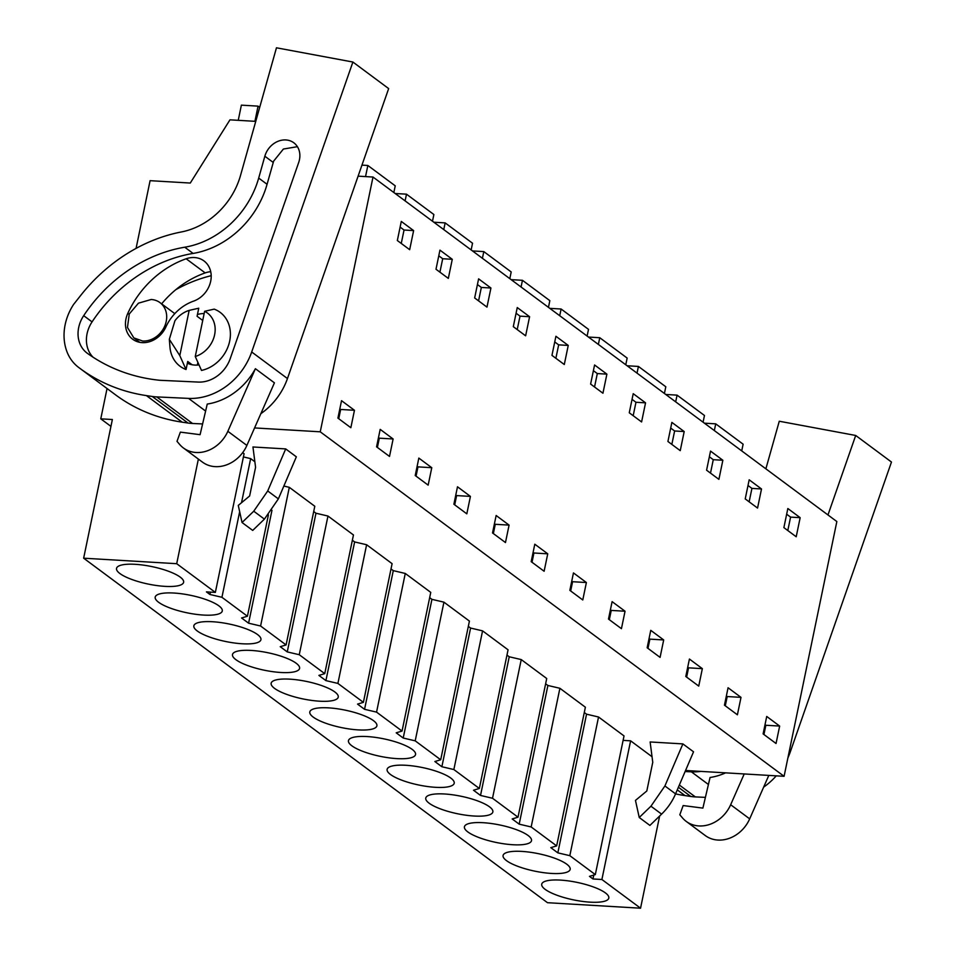 <?xml version="1.0" encoding="UTF-8"?>
<svg xmlns="http://www.w3.org/2000/svg" width="956" height="956" viewBox="0 0 956 956"><rect width="100%" height="100%" fill="white"/><g stroke="black" fill="none" stroke-linecap="round" stroke-linejoin="round"><path stroke-width="1.43" d="M685.56 770.488L784.087 776.308L836.847 521.546L373.007 177.039L358.094 176.155M659.64 816.006L640.556 908.2L547.501 902.703L83.65 558.196L176.705 563.693L215.351 592.409L206.436 591.884L209.95 594.489L221.935 597.297L239.657 511.711M784.087 776.308L320.248 431.813L373.007 177.039M779.654 726.07L776.045 743.505L763.115 733.897L766.724 716.462L779.654 726.07L765.852 725.257L763.94 734.519M413.625 230.587L409.67 249.683L397.338 240.53L401.293 221.434L413.625 230.587L404.041 230.026L401.257 243.445M380.189 429.375L393.119 438.983L389.51 456.43L376.568 446.822L380.189 429.375M586.387 582.527L582.778 599.962L569.848 590.354L573.457 572.919L586.387 582.527L572.584 581.714L570.672 590.975M529.588 316.711L525.633 335.819L519.466 331.242L513.3 326.665L517.256 307.557L529.588 316.711L520.004 316.149L517.22 329.569M568.246 345.427L564.291 364.523L551.959 355.369L555.914 336.273L568.246 345.427L558.663 344.853L555.878 358.285M509.082 525.107L505.473 542.554L492.531 532.946L496.14 515.499L509.082 525.107L495.28 524.294L493.356 533.556M645.551 402.835L641.596 421.943L629.263 412.789L633.219 393.681L645.551 402.835L635.967 402.273L633.183 415.693M547.74 553.823L544.119 571.258L531.189 561.65L534.798 544.215L547.74 553.823L533.926 552.998L532.014 562.259M612.103 601.635L625.045 611.231L621.436 628.678L608.494 619.07L612.103 601.635M702.349 668.65L698.74 686.097L685.799 676.49L689.419 659.043L702.349 668.65L688.547 667.838L686.635 677.099M761.514 488.97L757.558 508.066L751.392 503.489L745.226 498.913L749.181 479.816L761.514 488.97L751.93 488.397L749.145 501.816M741.008 697.366L737.399 714.801L724.457 705.193L728.066 687.758L741.008 697.366L727.205 696.542L725.281 705.803M684.197 431.55L680.242 450.646L667.921 441.493L671.877 422.397L684.197 431.55L674.625 430.977L671.841 444.409M722.856 460.254L718.9 479.362L706.58 470.197L710.535 451.101L722.856 460.254L713.272 459.693L710.499 473.112M663.691 639.946L660.082 657.381L647.152 647.774L650.761 630.339L663.691 639.946L649.889 639.134L647.977 648.395M606.893 374.131L602.937 393.227L596.771 388.65L590.617 384.073L594.572 364.977L606.893 374.131L597.309 373.569L594.536 386.989M452.284 259.303L439.951 250.137L435.996 269.245L448.328 278.399L452.284 259.303L442.7 258.729L439.915 272.149M490.93 288.007L486.974 307.103L480.808 302.526L474.654 297.949L478.609 278.853L490.93 288.007L481.346 287.445L478.574 300.865M431.777 467.699L418.836 458.091L415.227 475.526L428.157 485.134L431.777 467.699L417.975 466.875L416.051 476.136M800.16 517.674L796.205 536.77L783.884 527.616L787.84 508.52L800.16 517.674L790.588 517.112L787.804 530.532M350.852 427.714L337.922 418.107L341.531 400.672L354.461 410.279L350.852 427.714M470.424 496.403L466.815 513.838L453.885 504.23L457.494 486.795L470.424 496.403L456.621 495.59L454.709 504.852M254.583 427.93L320.248 431.813M215.351 592.409L244.079 453.73L242.645 452.666M254.846 461.736L250.663 458.617L243.41 456.92M593.784 875.063L592.983 878.97L589.47 876.353L595.313 874.609L569.824 855.668L557.838 852.86L550.811 847.649L556.655 845.893L531.166 826.964L519.18 824.156L512.165 818.945L518.009 817.189L492.519 798.26L480.521 795.44L473.507 790.23L479.35 788.473L453.861 769.544L441.875 766.736L434.861 761.526L440.704 759.769L415.203 740.84L403.217 738.032L396.202 732.822L402.046 731.065L376.556 712.124L364.559 709.316L357.544 704.106L363.388 702.349L337.898 683.421L325.912 680.612L318.898 675.402L324.741 673.645L299.252 654.717L287.254 651.908L280.239 646.686L286.083 644.942L314.799 506.262L289.31 487.333L283.86 486.054M313.711 511.544L315.97 513.229L287.254 651.908M324.741 673.645L353.457 534.966L327.968 516.037L315.97 513.229M352.358 540.248L354.628 541.933L325.912 680.612M363.388 702.349L392.103 563.67L366.614 544.741L354.628 541.933M391.016 568.963L393.286 570.636L364.559 709.316M402.046 731.065L430.762 592.385L405.272 573.457L393.286 570.636M429.674 597.667L431.933 599.352L403.217 738.032M440.704 759.769L469.42 621.089L443.931 602.16L431.933 599.352M468.32 626.371L470.591 628.056L441.875 766.736M479.35 788.473L508.066 649.805L482.577 630.864L470.591 628.056M506.979 655.087L509.237 656.772L480.521 795.44M518.009 817.189L546.724 678.509L521.235 659.58L509.237 656.772M545.625 683.791L547.896 685.476L519.18 824.156M556.655 845.893L585.383 707.213L559.893 688.284L547.896 685.476M584.283 712.507L586.554 714.18L557.838 852.86M595.313 874.609L624.029 735.929L598.54 717L586.554 714.18M623.109 740.374L630.613 740.816L601.898 879.496L640.556 908.2M652.04 756.734L630.613 740.816M278.375 498.877L264.406 519.12L252.707 530.425L242.047 522.514L238.271 505.413L249.636 495.985L255.575 467.305L252.946 446.978L285.701 448.914L296.348 456.825L278.375 498.877L267.716 490.966L285.701 448.914M639.241 817.5L635.465 800.411L646.818 790.982L652.757 762.302L650.14 741.964L682.883 743.899L693.542 751.81L675.569 793.874A52.7 44.37 126.6 0 1 661.6 814.118L649.901 825.422L639.241 817.5L650.94 806.207L661.6 814.118M592.983 878.97L601.898 879.496M286.083 644.942L260.594 626.001L248.596 623.192L241.581 617.982L247.425 616.226L221.935 597.297M560.443 880.106A34.261 8.927 11.7 0 1 608.817 898.078A34.261 8.927 11.7 0 1 590.115 902.153A34.261 8.927 11.7 0 1 541.729 884.181A34.261 8.927 11.7 0 1 560.443 880.106M405.822 765.278A34.261 8.927 11.7 0 1 454.208 783.239A34.261 8.927 11.7 0 1 435.494 787.314A34.261 8.927 11.7 0 1 387.12 769.353A34.261 8.927 11.7 0 1 405.822 765.278M289.859 679.154A34.261 8.927 11.7 0 1 338.245 697.115A34.261 8.927 11.7 0 1 319.531 701.19A34.261 8.927 11.7 0 1 271.157 683.229A34.261 8.927 11.7 0 1 289.859 679.154M328.517 707.858A34.261 8.927 11.7 0 1 376.891 725.831A34.261 8.927 11.7 0 1 358.189 729.894A34.261 8.927 11.7 0 1 309.804 711.933A34.261 8.927 11.7 0 1 328.517 707.858M396.848 758.61A34.261 8.927 11.7 0 1 348.462 740.637A34.261 8.927 11.7 0 1 367.164 736.562A34.261 8.927 11.7 0 1 415.549 754.535A34.261 8.927 11.7 0 1 396.848 758.61M173.896 593.031A34.261 8.927 11.7 0 1 222.282 610.992A34.261 8.927 11.7 0 1 203.568 615.067A34.261 8.927 11.7 0 1 155.195 597.094A34.261 8.927 11.7 0 1 173.896 593.031M474.152 816.03A34.261 8.927 11.7 0 1 425.767 798.057A34.261 8.927 11.7 0 1 444.48 793.982A34.261 8.927 11.7 0 1 492.854 811.955A34.261 8.927 11.7 0 1 474.152 816.03M521.785 851.402A34.261 8.927 11.7 0 1 570.17 869.363A34.261 8.927 11.7 0 1 551.457 873.437A34.261 8.927 11.7 0 1 503.083 855.477A34.261 8.927 11.7 0 1 521.785 851.402M251.201 650.438A34.261 8.927 11.7 0 1 299.587 668.411A34.261 8.927 11.7 0 1 280.885 672.486A34.261 8.927 11.7 0 1 232.499 654.513A34.261 8.927 11.7 0 1 251.201 650.438M242.226 643.77A34.261 8.927 11.7 0 1 193.841 625.81A34.261 8.927 11.7 0 1 212.555 621.735A34.261 8.927 11.7 0 1 260.928 639.695A34.261 8.927 11.7 0 1 242.226 643.77M135.25 564.315A34.261 8.927 11.7 0 1 183.624 582.288A34.261 8.927 11.7 0 1 164.922 586.363A34.261 8.927 11.7 0 1 116.536 568.39A34.261 8.927 11.7 0 1 135.25 564.315M512.81 844.734A34.261 8.927 11.7 0 1 464.425 826.761A34.261 8.927 11.7 0 1 483.127 822.698A34.261 8.927 11.7 0 1 531.512 840.659A34.261 8.927 11.7 0 1 512.81 844.734M110.944 426.388L100.774 418.836L112.366 419.517L83.65 558.196M255.754 121.364L229.966 119.835L190.28 183.05L150.092 180.672L136.075 248.393M107.048 388.53L100.774 418.836M198.37 459.083L176.705 563.693M400.122 227.11L404.041 230.026M438.78 255.826L442.7 258.729M516.085 313.233L520.004 316.149M593.389 370.653L597.309 373.569M554.743 341.949L558.663 344.853M632.047 399.357L635.967 402.273M670.706 428.073L674.625 430.977M748.01 485.493L751.93 488.397M709.352 456.777L713.272 459.693M477.426 284.529L481.346 287.445M786.657 514.197L790.588 517.112M765.027 724.636L765.852 725.257M378.492 437.561L379.317 438.171L377.393 447.432M393.119 438.983L379.317 438.171M571.76 581.105L572.584 581.714M494.455 523.685L495.28 524.294M533.101 552.389L533.926 552.998M610.418 609.809L611.243 610.418L609.319 619.679M625.045 611.231L611.243 610.418M687.723 667.228L688.547 667.838M726.381 695.932L727.205 696.542M649.064 638.512L649.889 639.134M417.139 466.265L417.975 466.875M339.834 408.845L340.659 409.467L338.747 418.716M354.461 410.279L340.659 409.467M455.797 494.969L456.621 495.59M210.44 592.123L209.95 594.489M241.521 502.713L250.663 458.617M268.421 514.854L247.425 616.226M271.982 510.277L248.596 623.192M260.594 626.001L289.31 487.333M299.252 654.717L327.968 516.037M337.898 683.421L366.614 544.741M376.556 712.124L405.272 573.457M415.203 740.84L443.931 602.16M453.861 769.544L482.577 630.864M492.519 798.26L521.235 659.58M531.166 826.964L559.893 688.284M569.824 855.668L598.54 717M242.047 522.514L253.746 511.209L267.716 490.966M675.569 793.874L664.91 785.963L650.94 806.207M664.91 785.963L682.883 743.899M179.8 355.596L169.332 339.308L174.936 320.738A25.477 21.45 126.6 0 1 189.169 310.389L179.8 355.596L186.05 369.518L187.723 361.476L192.12 364.75M189.169 310.389L198.752 308.214L197.079 316.269L202.732 320.463M142.599 341.017L133.816 337.886L127.459 327.442L129.263 313.986L138.465 303.16L151.203 299.503A21.964 18.487 126.6 0 1 159.999 302.634A21.964 18.487 126.6 0 1 164.54 326.546A21.964 18.487 126.6 0 1 142.599 341.017M197.868 362.384L197.318 365.072M186.05 369.518A33.591 28.286 126.6 0 1 169.953 347.064L169.332 339.308M204.62 311.298L214.204 309.135A33.591 28.286 126.6 0 1 222.915 356.086A33.591 28.286 126.6 0 1 201.501 370.438L195.263 356.516L204.62 311.298A25.477 21.45 126.6 0 1 209.484 346.156A25.477 21.45 126.6 0 1 195.263 356.516M741.725 450.897L743.123 444.193L715.721 423.843L704.417 423.173M714.335 430.547L715.721 423.843M703.078 422.194L704.464 415.49L677.075 395.139L665.758 394.47M675.689 401.843L677.075 395.139M664.42 393.478L665.806 386.774L638.417 366.435L627.1 365.766M637.031 373.139L638.417 366.435M625.774 364.774L627.16 358.07L599.759 337.719L588.454 337.05M598.372 344.423L599.759 337.719M587.115 336.058L588.502 329.354L561.112 309.015L549.796 308.346M559.726 315.719L561.112 309.015M548.457 307.354L549.843 300.65L522.454 280.311L511.137 279.642M521.068 287.015L522.454 280.311M509.811 278.65L511.197 271.946L483.808 251.595L472.491 250.926M482.41 258.299L483.808 251.595M471.153 249.934L472.539 243.23L445.149 222.891L433.833 222.222M443.763 229.595L445.149 222.891M432.494 221.23L433.881 214.526L406.491 194.176L395.175 193.506M405.105 200.88L406.491 194.176M393.848 192.526L395.234 185.823L367.845 165.472L361.942 165.125M365.539 176.597L367.845 165.472M259.697 107.347L258.06 106.14L241.378 105.148L238.247 120.325M254.917 121.304L258.06 106.14M827.968 514.937L855.704 435.47L891.47 462.035L790.265 751.99A61.483 51.767 126.6 0 1 787.923 757.833M776.248 775.842A61.483 51.767 126.6 0 1 763.653 787.123M700.903 771.396A61.483 51.767 126.6 0 1 691.367 771.827L685.117 771.54M725.604 772.854A61.483 51.767 126.6 0 1 710.057 777.491L702.887 808.107L683.158 805.561L679.812 814.775L682.56 817.989A31.62 26.625 126.6 0 0 686.253 821.431L705.277 835.556A31.62 26.625 126.6 0 0 749.683 818.862L768.803 775.412M705.409 797.376L695.335 796.91A56.213 47.334 126.6 0 1 690.794 796.468L684.986 795.595A202.015 170.096 126.6 0 1 675.557 793.898M855.704 435.47L779.271 421.238L765.875 468.822M749.683 818.862L730.659 804.737L744.21 773.954M730.659 804.737A31.62 26.625 126.6 0 1 686.253 821.431M352.895 62.032L276.463 47.8L240.53 175.426A70.266 59.164 126.6 0 1 181.305 231.973A158.099 133.111 126.6 0 0 80.806 295.296L73.576 304.462A51.755 43.582 126.6 0 0 67.004 351.844A47.43 39.937 126.6 0 0 78.44 367.271A202.015 170.096 126.6 0 0 79.778 368.275A202.015 170.096 126.6 0 0 146.411 395.605L152.231 396.465A56.213 47.334 126.6 0 0 156.76 396.907L188.559 398.389A61.483 51.767 126.6 0 0 251.691 351.987L352.895 62.032L388.662 88.597L287.457 378.552A61.483 51.767 126.6 0 1 260.845 413.685M255.395 368.705L274.42 382.842L246.875 445.424A31.62 26.625 126.6 0 1 202.469 462.13L183.444 447.994A31.62 26.625 126.6 0 1 179.752 444.552L177.003 441.349L180.361 432.124L200.091 434.681L207.249 404.065A61.483 51.767 126.6 0 0 255.395 368.705L227.851 431.299A31.62 26.625 126.6 0 1 183.444 447.994M202.6 423.938L192.526 423.472A56.213 47.334 126.6 0 1 187.985 423.03L182.178 422.17A202.015 170.096 126.6 0 1 115.533 394.828L79.778 368.275M175.832 289.656A141.118 118.819 126.6 0 1 211.192 275.687M83.686 315.671A141.118 118.819 126.6 0 1 184.747 247.21A85.478 71.975 126.6 0 0 258.694 178.079L264.848 156.222A19.861 16.73 126.6 0 1 265.254 154.932A19.861 16.73 126.6 0 1 293.815 142.779A19.861 16.73 126.6 0 1 298.678 162.532L230.253 358.572A31.142 26.218 126.6 0 1 198.274 382.077L159.783 380.285A202.015 170.096 126.6 0 1 87.462 353.385A29.947 25.215 126.6 0 1 87.175 353.182A29.947 25.215 126.6 0 1 83.686 315.671L92.063 321.885A29.947 25.215 -53.4 0 0 92.995 357.162M297.412 146.686L283.394 149.04L273.631 161.146L267.071 184.293A85.478 71.975 126.6 0 1 193.112 253.424A141.118 118.819 -53.4 0 0 92.063 321.885M161.636 303.853A90.139 75.894 126.6 0 1 205.181 272.902A23.721 19.968 126.6 0 1 210.726 271.707M127.793 313.377A23.721 19.968 -53.4 0 0 132.693 339.249A23.721 19.968 -53.4 0 0 165.854 327.036A42.709 35.958 -53.4 0 1 193.506 301.164A23.721 19.968 -53.4 0 0 210.404 282.45A23.721 19.968 -53.4 0 0 203.975 260.928A23.721 19.968 -53.4 0 0 186.157 258.777A90.139 75.894 -53.4 0 0 127.793 313.377L129.108 314.345M187.352 363.232A27.234 22.92 -53.4 0 0 194.797 365.072A27.234 22.92 -53.4 0 0 199.015 364.929M204.154 313.544A27.234 22.92 -53.4 0 0 197.45 314.5M264.406 519.12L253.746 511.209M691.367 771.827L708.42 784.494M789.286 751.261L790.265 751.99M679.346 785.031L695.335 796.91M678.39 787.254L690.794 796.468M677.278 789.871L684.986 795.595M188.559 398.389L205.612 411.068M251.691 351.987L287.457 378.552M156.76 396.907L192.526 423.472M246.875 445.424L227.851 431.299M152.231 396.465L187.985 423.03M146.411 395.605L182.178 422.17M193.112 253.424L184.747 247.21M258.694 178.079L267.071 184.293M273.225 162.448L264.848 156.222M205.181 272.902L186.157 258.777M187.651 361.786L191.439 364.606M133.816 337.886L139.791 342.332M159.999 302.634L174.793 313.628"/></g></svg>
